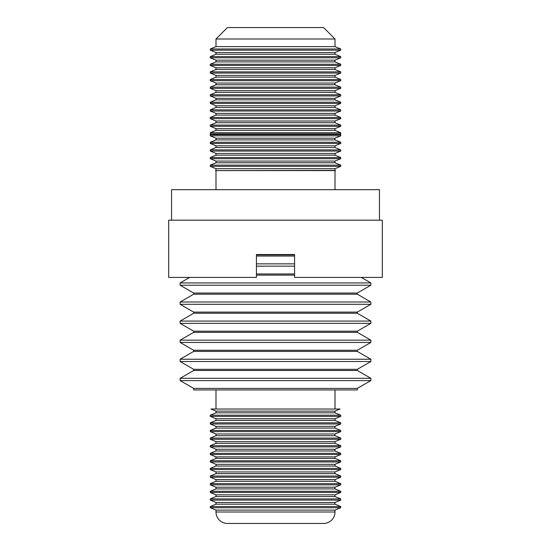 <?xml version="1.0" encoding="UTF-8"?>
<svg xmlns="http://www.w3.org/2000/svg" width="551" height="551" viewBox="0 0 551 551"><rect width="100%" height="100%" fill="white"/><g stroke="black" fill="none" stroke-linecap="round" stroke-linejoin="round"><path stroke-width="0.83" d="M193.676 388.414L357.323 388.414L370.864 380.589L180.136 380.589L193.676 388.414L193.676 389.936L357.323 389.936L357.323 388.414M357.323 369.335L370.864 361.518L180.136 361.518L193.676 369.335L357.323 369.335L357.323 370.486L370.864 378.303L180.136 378.303L180.136 380.589M370.864 378.303L370.864 380.589M357.323 370.486L193.676 370.486L180.136 378.303M357.323 350.264L370.864 342.446L180.136 342.446L193.676 350.264L357.323 350.264L357.323 351.414L370.864 359.231L180.136 359.231L180.136 361.518M370.864 359.231L370.864 361.518M357.323 351.414L193.676 351.414L180.136 359.231M357.323 331.192L370.864 323.375L180.136 323.375L193.676 331.192L357.323 331.192L357.323 332.343L370.864 340.16L180.136 340.16L180.136 342.446M370.864 340.16L370.864 342.446M357.323 332.343L193.676 332.343L180.136 340.16M357.323 312.121L370.864 304.304L180.136 304.304L193.676 312.121L357.323 312.121L357.323 313.264L370.864 321.081L180.136 321.081L180.136 323.375M370.864 321.081L370.864 323.375M357.323 313.264L193.676 313.264L180.136 321.081M357.323 293.042L370.864 285.225L180.136 285.225L193.676 293.042L357.323 293.042L357.323 294.193L370.864 302.01L180.136 302.01L180.136 304.304M370.864 302.01L370.864 304.304M357.323 294.193L193.676 294.193L180.136 302.01M361.284 277.408L370.864 282.938L180.136 282.938L180.136 285.225M370.864 282.938L370.864 285.225M294.571 275.121L256.429 275.121M189.716 277.408L180.136 282.938M256.429 273.971L294.571 273.971M294.571 266.154L256.429 266.154M294.571 263.867L256.429 263.867M294.571 256.05L256.429 256.05M256.429 254.899L294.571 254.899M335.008 512.003L335.008 510.102L215.992 510.102L215.992 512.003A11.447 11.447 0 0 0 227.439 523.45L323.561 523.45A11.447 11.447 0 0 0 335.008 512.003L215.992 512.003M335.008 510.102L340.732 507.726L210.268 507.726L215.992 510.102M335.008 504.179L215.992 504.179L215.992 502.471L335.008 502.471L335.008 504.179L340.732 506.548L210.268 506.548L210.268 507.726M340.732 506.548L340.732 507.726M215.992 504.179L210.268 506.548M335.008 502.471L340.732 500.101L210.268 500.101L215.992 502.471M335.008 496.547L215.992 496.547L215.992 494.839L335.008 494.839L335.008 496.547L340.732 498.917L210.268 498.917L210.268 500.101M340.732 498.917L340.732 500.101M215.992 496.547L210.268 498.917M335.008 494.839L340.732 492.47L210.268 492.47L215.992 494.839M335.008 488.923L215.992 488.923L215.992 487.208L335.008 487.208L335.008 488.923L340.732 491.292L210.268 491.292L210.268 492.47M340.732 491.292L340.732 492.47M215.992 488.923L210.268 491.292M335.008 487.208L340.732 484.839L210.268 484.839L215.992 487.208M335.008 481.292L215.992 481.292L215.992 479.584L335.008 479.584L335.008 481.292L340.732 483.661L210.268 483.661L210.268 484.839M340.732 483.661L340.732 484.839M215.992 481.292L210.268 483.661M335.008 479.584L340.732 477.214L210.268 477.214L215.992 479.584M335.008 473.66L215.992 473.66L215.992 471.952L335.008 471.952L335.008 473.66L340.732 476.03L210.268 476.03L210.268 477.214M340.732 476.03L340.732 477.214M215.992 473.66L210.268 476.03M335.008 471.952L340.732 469.583L210.268 469.583L215.992 471.952M335.008 466.036L215.992 466.036L215.992 464.321L335.008 464.321L335.008 466.036L340.732 468.405L210.268 468.405L210.268 469.583M340.732 468.405L340.732 469.583M215.992 466.036L210.268 468.405M335.008 464.321L340.732 461.952L210.268 461.952L215.992 464.321M335.008 458.404L215.992 458.404L215.992 456.875L335.008 456.875L335.008 458.404L340.732 460.774L210.268 460.774L210.268 461.952M340.732 460.774L340.732 461.952M215.992 458.404L210.268 460.774M335.008 456.875L340.732 454.506L210.268 454.506L215.992 456.875M335.008 450.959L215.992 450.959L215.992 449.251L335.008 449.251L335.008 450.959L340.732 453.328L210.268 453.328L210.268 454.506M340.732 453.328L340.732 454.506M215.992 450.959L210.268 453.328M335.008 449.251L340.732 446.875L210.268 446.875L215.992 449.251M335.008 443.328L215.992 443.328L215.992 441.62L335.008 441.62L335.008 443.328L340.732 445.697L210.268 445.697L210.268 446.875M340.732 445.697L340.732 446.875M215.992 443.328L210.268 445.697M335.008 441.62L340.732 439.25L210.268 439.25L215.992 441.62M335.008 435.696L215.992 435.696L215.992 433.988L335.008 433.988L335.008 435.696L340.732 438.066L210.268 438.066L210.268 439.25M340.732 438.066L340.732 439.25M215.992 435.696L210.268 438.066M335.008 433.988L340.732 431.619L210.268 431.619L215.992 433.988M335.008 428.072L215.992 428.072L215.992 426.364L335.008 426.364L335.008 428.072L340.732 430.441L210.268 430.441L210.268 431.619M340.732 430.441L340.732 431.619M215.992 428.072L210.268 430.441M335.008 426.364L340.732 423.988L210.268 423.988L215.992 426.364M335.008 420.441L215.992 420.441L215.992 418.732L335.008 418.732L335.008 420.441L340.732 422.81L210.268 422.81L210.268 423.988M340.732 422.81L340.732 423.988M215.992 420.441L210.268 422.81M335.008 418.732L340.732 416.363L210.268 416.363L215.992 418.732M335.008 412.809L215.992 412.809L215.992 411.101L335.008 411.101L335.008 412.809L340.732 415.178L210.268 415.178L210.268 416.363M340.732 415.178L340.732 416.363M215.992 412.809L210.268 415.178M335.008 411.101L340.057 409.014L210.943 409.014L215.992 411.101M215.992 389.936L215.992 409.014M335.008 389.936L335.008 409.014M379.446 220.186L379.446 189.668L171.554 189.668L171.554 220.186M215.992 170.596L215.992 189.668M335.008 170.596L335.008 189.668M335.008 170.417L215.551 170.596L335.449 170.596L335.008 170.417L335.008 168.702L215.992 168.702L215.992 170.417M335.008 168.702L340.732 166.333L210.268 166.333L215.992 168.702M335.008 162.786L215.992 162.786L215.992 161.078L335.008 161.078L335.008 162.786L340.732 165.155L210.268 165.155L210.268 166.333M340.732 165.155L340.732 166.333M215.992 162.786L210.268 165.155M335.008 161.078L340.732 158.709L210.268 158.709L215.992 161.078M335.008 155.155L215.992 155.155L215.992 153.447L335.008 153.447L335.008 155.155L340.732 157.524L210.268 157.524L210.268 158.709M340.732 157.524L340.732 158.709M215.992 155.155L210.268 157.524M335.008 153.447L340.732 151.077L210.268 151.077L215.992 153.447M335.008 147.53L215.992 147.53L215.992 145.815L335.008 145.815L335.008 147.53L340.732 149.9L210.268 149.9L210.268 151.077M340.732 149.9L340.732 151.077M215.992 147.53L210.268 149.9M335.008 145.815L340.732 143.446L210.268 143.446L215.992 145.815M335.008 139.899L215.992 139.899L215.992 138.191L335.008 138.191L335.008 139.899L340.732 142.268L210.268 142.268L210.268 143.446M340.732 142.268L340.732 143.446M215.992 139.899L210.268 142.268M335.008 138.191L340.732 135.821L210.268 135.821L215.992 138.191M340.732 135.821L340.732 134.637L210.268 134.637L210.268 135.821M338.975 134.637L340.732 133.914L210.268 133.914L212.025 134.637M335.008 130.36L215.992 130.36L215.992 128.652L335.008 128.652L335.008 130.36L340.732 132.729L210.268 132.729L210.268 133.914M340.732 132.729L340.732 133.914M215.992 130.36L210.268 132.729M335.008 128.652L340.732 126.282L210.268 126.282L215.992 128.652M335.008 122.735L215.992 122.735L215.992 121.02L335.008 121.02L335.008 122.735L340.732 125.105L210.268 125.105L210.268 126.282M340.732 125.105L340.732 126.282M215.992 122.735L210.268 125.105M335.008 121.02L340.732 118.651L210.268 118.651L215.992 121.02M335.008 115.104L215.992 115.104L215.992 113.396L335.008 113.396L335.008 115.104L340.732 117.473L210.268 117.473L210.268 118.651M340.732 117.473L340.732 118.651M215.992 115.104L210.268 117.473M335.008 113.396L340.732 111.026L210.268 111.026L215.992 113.396M335.008 107.473L215.992 107.473L215.992 105.764L335.008 105.764L335.008 107.473L340.732 109.842L210.268 109.842L210.268 111.026M340.732 109.842L340.732 111.026M215.992 107.473L210.268 109.842M335.008 105.764L340.732 103.395L210.268 103.395L215.992 105.764M335.008 99.841L215.992 99.841L215.992 98.319L335.008 98.319L335.008 99.841L340.732 102.217L210.268 102.217L210.268 103.395M340.732 102.217L340.732 103.395M215.992 99.841L210.268 102.217M335.008 98.319L340.732 95.95L210.268 95.95L215.992 98.319M335.008 92.396L215.992 92.396L215.992 90.688L335.008 90.688L335.008 92.396L340.732 94.772L210.268 94.772L210.268 95.95M340.732 94.772L340.732 95.95M215.992 92.396L210.268 94.772M335.008 90.688L340.732 88.318L210.268 88.318L215.992 90.688M335.008 84.771L215.992 84.771L215.992 83.063L335.008 83.063L335.008 84.771L340.732 87.141L210.268 87.141L210.268 88.318M340.732 87.141L340.732 88.318M215.992 84.771L210.268 87.141M335.008 83.063L340.732 80.687L210.268 80.687L215.992 83.063M335.008 77.14L215.992 77.14L215.992 75.432L335.008 75.432L335.008 77.14L340.732 79.509L210.268 79.509L210.268 80.687M340.732 79.509L340.732 80.687M215.992 77.14L210.268 79.509M335.008 75.432L340.732 73.063L210.268 73.063L215.992 75.432M335.008 69.509L215.992 69.509L215.992 67.801L335.008 67.801L335.008 69.509L340.732 71.878L210.268 71.878L210.268 73.063M340.732 71.878L340.732 73.063M215.992 69.509L210.268 71.878M335.008 67.801L340.732 65.431L210.268 65.431L215.992 67.801M335.008 61.884L215.992 61.884L215.992 60.169L335.008 60.169L335.008 61.884L340.732 64.253L210.268 64.253L210.268 65.431M340.732 64.253L340.732 65.431M215.992 61.884L210.268 64.253M335.008 60.169L340.732 57.8L210.268 57.8L215.992 60.169M335.008 54.253L215.992 54.253L215.992 52.545L335.008 52.545L335.008 54.253L340.732 56.622L210.268 56.622L210.268 57.8M340.732 56.622L340.732 57.8M215.992 54.253L210.268 56.622M335.008 52.545L340.732 50.175L210.268 50.175L215.992 52.545M335.008 38.997L215.992 38.997L227.439 27.55L323.561 27.55L335.008 38.997L335.008 46.621L340.732 48.991L210.268 48.991L210.268 50.175M340.732 48.991L340.732 50.175M335.008 46.621L215.992 46.621L210.268 48.991M215.992 38.997L215.992 46.621M193.676 293.042L193.676 294.193M193.676 312.121L193.676 313.264M193.676 331.192L193.676 332.343M193.676 350.264L193.676 351.414M193.676 369.335L193.676 370.486M168.689 277.408L168.689 220.186L382.311 220.186L382.311 277.408L294.571 277.408L294.571 254.521L256.429 254.521L256.429 277.408L168.689 277.408"/></g></svg>
